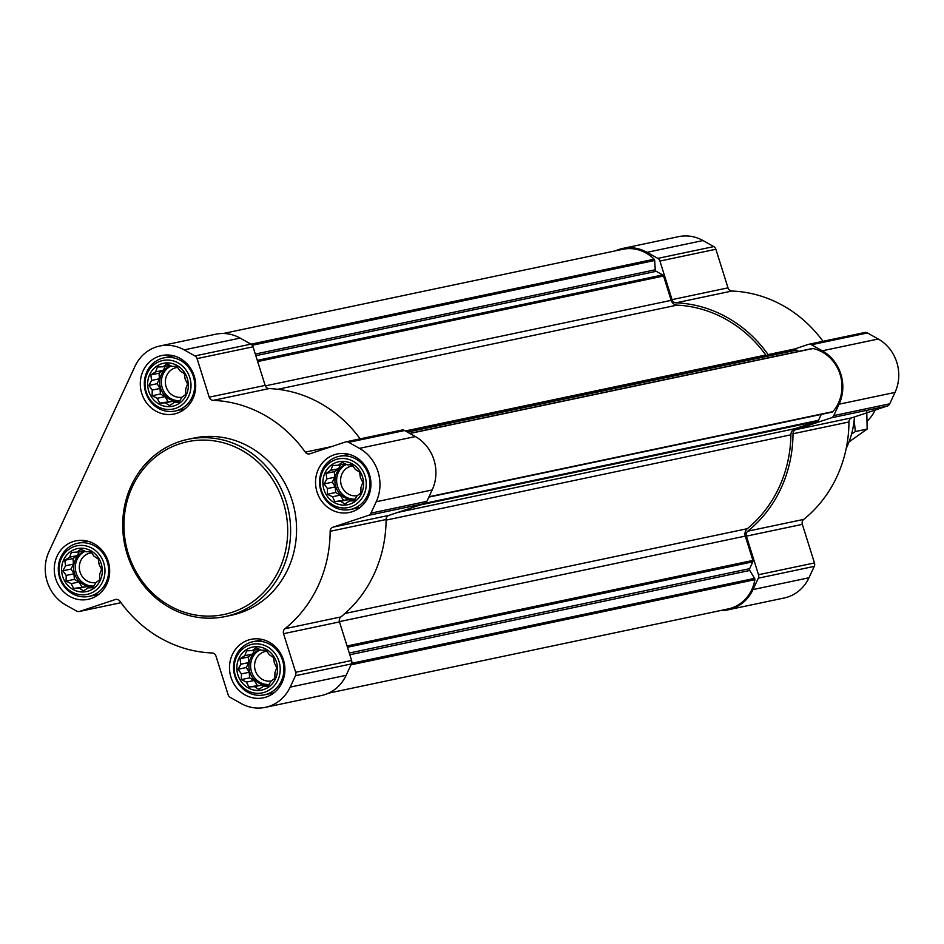 <?xml version="1.0" encoding="UTF-8"?>
<svg xmlns="http://www.w3.org/2000/svg" width="944" height="944" viewBox="0 0 944 944"><rect width="100%" height="100%" fill="white"/><g stroke="black" fill="none" stroke-linecap="round" stroke-linejoin="round"><path stroke-width="1.42" d="M266.173 649.248A21.96 20.284 -101.9 0 0 236.885 669.355A21.96 20.284 -101.9 0 0 268.544 687.138A21.96 20.284 -101.9 0 0 266.173 649.248M261.264 650.215L265.972 650.121L269.335 654.758L273.536 657.484L274.35 662.959L276.781 667.797L274.952 672.635L274.834 678.311L270.987 681.179L268.226 686.205L263.518 686.312L258.727 689.368L254.538 686.654L248.886 686.949L246.455 682.111L241.322 679.586L241.44 673.91L238.077 669.272L240.838 664.234L240.024 658.747L244.803 655.691L246.632 650.853L252.284 650.558L256.131 647.702L261.264 650.215M352.206 463.905A21.96 20.284 -101.9 0 0 322.919 484.012A21.96 20.284 -101.9 0 0 354.578 501.795A21.96 20.284 -101.9 0 0 352.206 463.905M347.298 464.873L352.006 464.778L355.369 469.416L359.57 472.13L360.384 477.617L362.815 482.455L360.986 487.293L360.868 492.969L357.021 495.836L354.26 500.863L349.551 500.957L344.761 504.025L340.572 501.299L334.919 501.594L332.489 496.768L327.356 494.243L327.474 488.555L324.122 483.918L326.872 478.891L326.058 473.404L330.837 470.348L332.666 465.51L338.318 465.215L342.165 462.348L347.298 464.873M176.976 365.434A21.96 20.284 -101.9 0 0 147.689 385.53A21.96 20.284 -101.9 0 0 179.336 403.324A21.96 20.284 -101.9 0 0 176.976 365.434M172.056 366.402L176.776 366.307L180.127 370.945L184.328 373.659L185.142 379.146L187.573 383.984L185.756 388.81L185.626 394.498L181.779 397.365L179.03 402.392L174.31 402.486L169.531 405.554L165.33 402.828L159.678 403.123L157.259 398.285L152.126 395.772L152.244 390.084L148.881 385.447L151.63 380.42L150.816 374.933L155.607 371.877L157.424 367.039L163.076 366.744L166.923 363.877L172.056 366.402M90.943 550.777A21.96 20.284 -101.9 0 0 61.643 570.884A21.96 20.284 -101.9 0 0 93.303 588.667A21.96 20.284 -101.9 0 0 90.943 550.777M86.022 551.744L90.742 551.65L94.093 556.287L98.294 559.013L99.108 564.488L101.539 569.326L99.71 574.164L99.592 579.84L95.745 582.708L92.996 587.734L88.276 587.841L83.497 590.897L79.296 588.171L73.644 588.466L71.213 583.64L66.092 581.115L66.21 575.439L62.847 570.801L65.596 565.763L64.782 560.276L69.573 557.22L71.39 552.382L77.042 552.087L80.889 549.231L86.022 551.744M339.415 621.636L745.276 536.098L752.923 560.429A1.805 1.676 78.1 0 1 752.84 561.81L749.654 568.666A1.805 1.676 78.1 0 0 749.772 570.471L754.598 578.365A1.805 1.676 78.1 0 1 754.858 579.699A37.807 34.928 78.1 0 1 728.143 608.939L328.547 693.156M615.453 250.844A39.613 36.604 78.1 0 1 622.674 248.449A39.613 36.604 78.1 0 1 647.041 252.331L657.803 258.385A4.531 4.177 78.1 0 1 659.927 261.051L672.057 299.637A4.531 4.177 78.1 0 0 676.01 302.823A126.779 117.127 78.1 0 1 768.121 354.59A4.531 4.177 78.1 0 0 768.971 355.499M622.674 248.449L678.63 236.649A39.613 36.604 78.1 0 1 702.985 240.543L713.747 246.596A4.531 4.177 78.1 0 1 715.871 249.251L728.001 287.849L672.057 299.637M822.991 341.303A126.779 117.127 78.1 0 0 731.954 291.035A4.531 4.177 78.1 0 1 728.001 287.849M785.467 352.018L808.3 344.43A4.531 4.177 78.1 0 1 811.51 344.761L822.271 350.802A39.613 36.604 78.1 0 1 839.063 404.209L833.776 415.596A4.531 4.177 78.1 0 1 831.369 417.803L795.839 429.603A4.531 4.177 78.1 0 0 792.995 433.756A126.779 117.127 78.1 0 1 747.778 531.177A4.531 4.177 78.1 0 0 746.385 536.145L758.516 574.731A4.531 4.177 78.1 0 1 758.315 578.176L753.029 589.563A39.613 36.604 78.1 0 1 728.225 609.789A39.613 36.604 78.1 0 1 720.638 610.52M864.256 332.63A4.531 4.177 78.1 0 1 867.465 332.961L878.227 339.014A39.613 36.604 78.1 0 1 895.006 392.421L889.72 403.808A4.531 4.177 78.1 0 1 887.313 406.003L851.795 417.814L795.839 429.603M728.225 609.789L784.169 598A39.613 36.604 78.1 0 0 808.973 577.763L814.259 566.376A4.531 4.177 78.1 0 0 814.471 562.943L802.341 524.357A4.531 4.177 78.1 0 1 803.733 519.389A126.779 117.127 78.1 0 0 848.951 421.968A4.531 4.177 78.1 0 1 851.795 417.814M795.344 349.941L406.911 431.809L795.167 349.988A1.805 1.676 78.1 0 1 796.453 350.118L798.73 351.392M811.816 348.761A1.805 1.676 78.1 0 1 813.044 348.525A37.807 34.928 78.1 0 1 840.101 374.367A37.807 34.928 78.1 0 1 832.879 411.631A1.805 1.676 78.1 0 1 831.747 412.174L428.859 497.087M821.268 414.404L818.519 420.316A1.805 1.676 78.1 0 1 817.551 421.201L795.155 428.647A6.797 6.278 78.1 0 0 790.895 434.806A124.514 115.038 78.1 0 1 747.318 528.687A6.797 6.278 78.1 0 0 745.276 536.098M223.362 333.48L622.769 249.299A37.807 34.928 78.1 0 1 654.133 259.222A1.805 1.676 78.1 0 1 654.676 260.461L655.266 269.772A1.805 1.676 78.1 0 0 656.198 271.306L662.688 274.952A1.805 1.676 78.1 0 1 663.526 276.014L671.184 300.345A6.797 6.278 78.1 0 0 677.049 305.124A124.514 115.038 78.1 0 1 765.808 355.003A6.797 6.278 78.1 0 0 766.67 355.982M159.831 346L215.775 334.211A39.613 36.604 78.1 0 1 240.142 338.094L250.903 344.147A4.531 4.177 78.1 0 1 253.027 346.814L265.158 385.4L209.202 397.188L197.072 358.602A4.531 4.177 78.1 0 0 194.948 355.935L184.186 349.882A39.613 36.604 78.1 0 0 159.831 346A39.613 36.604 78.1 0 0 135.027 366.237L48.994 551.579A39.613 36.604 78.1 0 0 65.773 604.986L76.535 611.039A4.531 4.177 78.1 0 0 79.744 611.37L115.274 599.558A4.531 4.177 78.1 0 1 119.935 601.21A126.779 117.127 78.1 0 0 212.046 652.965A4.531 4.177 78.1 0 1 215.999 656.151L228.129 694.749A4.531 4.177 78.1 0 0 230.253 697.404L241.015 703.457A39.613 36.604 78.1 0 0 265.37 707.351A39.613 36.604 78.1 0 0 290.174 687.114L295.46 675.727A4.531 4.177 78.1 0 0 295.673 672.281L283.542 633.695A4.531 4.177 78.1 0 1 284.935 628.728A126.779 117.127 78.1 0 0 330.152 531.307A4.531 4.177 78.1 0 1 332.996 527.165L368.514 515.353A4.531 4.177 78.1 0 0 370.933 513.147L376.208 501.76A39.613 36.604 78.1 0 0 359.428 448.353L348.666 442.311A4.531 4.177 78.1 0 0 345.457 441.981L309.927 453.793A4.531 4.177 78.1 0 1 305.266 452.141A126.779 117.127 78.1 0 0 213.155 400.374A4.531 4.177 78.1 0 1 209.202 397.188M360.148 438.854A126.779 117.127 78.1 0 0 269.111 388.586A4.531 4.177 78.1 0 1 265.158 385.4M401.401 430.193A4.531 4.177 78.1 0 1 404.61 430.523L415.372 436.565A39.613 36.604 78.1 0 1 432.163 489.971L426.877 501.358A4.531 4.177 78.1 0 1 424.47 503.553L388.94 515.365L332.996 527.165M265.37 707.351L321.326 695.551A39.613 36.604 78.1 0 0 346.129 675.314L351.416 663.927A4.531 4.177 78.1 0 0 351.616 660.493L339.486 621.907A4.531 4.177 78.1 0 1 340.878 616.939A126.779 117.127 78.1 0 0 386.096 519.519A4.531 4.177 78.1 0 1 388.94 515.365M180.21 358.46A29.878 27.612 -101.9 0 0 161.837 355.522A29.878 27.612 -101.9 0 0 140.986 390.462A29.878 27.612 -101.9 0 0 174.156 414.003A29.878 27.612 -101.9 0 0 195.526 389.152A29.878 27.612 -101.9 0 0 180.21 358.46M355.451 456.931A29.878 27.612 -101.9 0 0 337.079 453.993A29.878 27.612 -101.9 0 0 316.228 488.933A29.878 27.612 -101.9 0 0 349.398 512.474A29.878 27.612 -101.9 0 0 370.756 487.623A29.878 27.612 -101.9 0 0 355.451 456.931M269.418 642.274A29.878 27.612 -101.9 0 0 251.045 639.336A29.878 27.612 -101.9 0 0 230.194 674.276A29.878 27.612 -101.9 0 0 263.364 697.817A29.878 27.612 -101.9 0 0 284.722 672.978A29.878 27.612 -101.9 0 0 269.418 642.274M94.176 543.803A29.878 27.612 -101.9 0 0 75.803 540.865A29.878 27.612 -101.9 0 0 54.953 575.805A29.878 27.612 -101.9 0 0 88.122 599.346A29.878 27.612 -101.9 0 0 109.492 574.507A29.878 27.612 -101.9 0 0 94.176 543.803M187.998 439.314L193.921 438.063A90.553 83.662 78.1 0 1 249.605 446.949A90.553 83.662 78.1 0 1 296.003 539.992A90.553 83.662 78.1 0 1 231.28 615.276L225.345 616.526A90.553 83.662 -101.9 0 0 290.068 541.231A90.553 83.662 -101.9 0 0 243.67 448.199A90.553 83.662 -101.9 0 0 187.998 439.314A90.553 83.662 -101.9 0 0 124.809 545.172A90.553 83.662 -101.9 0 0 225.345 616.526M846.178 448.553A84.854 78.399 -101.9 0 0 854.45 416.929M241.9 450.371A88.288 81.573 -101.9 0 0 124.136 531.201A88.288 81.573 -101.9 0 0 251.423 602.732A88.288 81.573 -101.9 0 0 241.9 450.371M94.589 545.868A27.164 25.099 -101.9 0 0 77.892 543.201A27.164 25.099 -101.9 0 0 58.929 574.967A27.164 25.099 -101.9 0 0 89.09 596.372A27.164 25.099 -101.9 0 0 108.513 573.787A27.164 25.099 -101.9 0 0 94.589 545.868M92.099 548.263A24.815 22.927 -101.9 0 0 59.012 570.978A24.815 22.927 -101.9 0 0 94.778 591.086A24.815 22.927 -101.9 0 0 92.099 548.263M180.623 360.525A27.164 25.099 -101.9 0 0 163.926 357.859A27.164 25.099 -101.9 0 0 144.963 389.612A27.164 25.099 -101.9 0 0 175.124 411.029A27.164 25.099 -101.9 0 0 194.547 388.432A27.164 25.099 -101.9 0 0 180.623 360.525M178.145 362.921A24.815 22.927 -101.9 0 0 145.046 385.636A24.815 22.927 -101.9 0 0 180.811 405.731A24.815 22.927 -101.9 0 0 178.145 362.921M355.864 458.996A27.164 25.099 -101.9 0 0 339.156 456.33A27.164 25.099 -101.9 0 0 320.205 488.095A27.164 25.099 -101.9 0 0 350.366 509.5A27.164 25.099 -101.9 0 0 369.788 486.903A27.164 25.099 -101.9 0 0 355.864 458.996M353.375 461.392A24.815 22.927 -101.9 0 0 320.276 484.107A24.815 22.927 -101.9 0 0 356.053 504.214A24.815 22.927 -101.9 0 0 353.375 461.392M269.831 644.339A27.164 25.099 -101.9 0 0 253.122 641.672A27.164 25.099 -101.9 0 0 234.171 673.438A27.164 25.099 -101.9 0 0 264.332 694.843A27.164 25.099 -101.9 0 0 283.755 672.258A27.164 25.099 -101.9 0 0 269.831 644.339M267.341 646.734A24.815 22.927 -101.9 0 0 234.242 669.449A24.815 22.927 -101.9 0 0 270.019 689.557A24.815 22.927 -101.9 0 0 267.341 646.734M93.574 586.72L88.276 587.841M89.09 587.664L87.084 586.531L79.296 588.171M87.084 586.531L73.644 588.466M81.892 586.731L79.001 582L71.213 583.64M79.001 582L74.34 579.38L66.092 581.115M74.34 579.38L73.986 573.799L66.21 575.439M73.986 573.799L71.095 569.055L62.847 570.801M71.095 569.055L73.384 564.123L65.596 565.763M73.384 564.123L73.03 558.541L64.782 560.276M73.03 558.541L77.349 555.579L69.573 557.22M77.349 555.579L79.178 551.638M83.851 550.659L77.042 552.087M93.916 586.094A18.113 16.732 78.1 0 1 83.037 584.265A18.113 16.732 78.1 0 1 73.679 566.719A18.113 16.732 78.1 0 1 84.807 551.131M91.592 552.783A15.045 13.9 -101.9 0 0 90.176 552.995A15.045 13.9 -101.9 0 0 79.638 570.377A15.045 13.9 -101.9 0 0 96.005 582.519M85.161 551.308A18.113 16.732 -101.9 0 0 75.945 572.217A18.113 16.732 -101.9 0 0 93.999 585.964M179.608 401.377L174.31 402.486M175.124 402.321L173.118 401.188L165.33 402.828M173.118 401.188L159.678 403.123M167.926 401.389L165.035 396.645L157.259 398.285M165.035 396.645L160.374 394.026L152.126 395.772M160.374 394.026L160.02 388.444L152.244 390.084M160.02 388.444L157.129 383.712L148.881 385.447M157.129 383.712L159.418 378.78L151.63 380.42M159.418 378.78L159.064 373.199L150.816 374.933M159.064 373.199L163.383 370.237L155.607 371.877M163.383 370.237L165.212 366.296M169.885 365.304L163.076 366.744M179.95 400.752A18.113 16.732 78.1 0 1 169.07 398.923A18.113 16.732 78.1 0 1 159.713 381.376A18.113 16.732 78.1 0 1 170.84 365.788M177.625 367.44A15.045 13.9 -101.9 0 0 176.209 367.653A15.045 13.9 -101.9 0 0 165.672 385.034A15.045 13.9 -101.9 0 0 182.039 397.176M171.194 365.965A18.113 16.732 -101.9 0 0 161.99 386.875A18.113 16.732 -101.9 0 0 180.033 400.622M354.838 499.848L349.551 500.957M350.366 500.792L348.348 499.659L340.572 501.299M348.348 499.659L334.919 501.594M343.168 499.86L340.277 495.128L332.489 496.768M340.277 495.128L335.616 492.497L327.356 494.243M335.616 492.497L335.262 486.915L327.474 488.555M335.262 486.915L332.371 482.183L324.122 483.918M332.371 482.183L334.66 477.251L326.872 478.891M334.66 477.251L334.306 471.67L326.058 473.404M334.306 471.67L338.625 468.708L330.837 470.348M338.625 468.708L340.454 464.767M345.115 463.787L338.318 465.215M355.192 499.223A18.113 16.732 78.1 0 1 344.312 497.394A18.113 16.732 78.1 0 1 334.943 479.847A18.113 16.732 78.1 0 1 346.07 464.259M352.855 465.911A15.045 13.9 -101.9 0 0 351.451 466.124A15.045 13.9 -101.9 0 0 340.914 483.505A15.045 13.9 -101.9 0 0 357.28 495.647M346.436 464.436A18.113 16.732 -101.9 0 0 337.22 485.346A18.113 16.732 -101.9 0 0 355.263 499.093M268.804 685.191L263.518 686.312M264.332 686.135L262.314 685.002L254.538 686.654M262.314 685.002L248.886 686.949M257.134 685.202L254.243 680.471L246.455 682.111M254.243 680.471L249.582 677.851L241.322 679.586M249.582 677.851L249.228 672.27L241.44 673.91M249.228 672.27L246.337 667.526L238.077 669.272M246.337 667.526L248.626 662.594L240.838 664.234M248.626 662.594L248.272 657.012L240.024 658.747M248.272 657.012L252.591 654.05L244.803 655.691M252.591 654.05L254.42 650.109M259.081 649.13L252.284 650.558M269.158 684.565A18.113 16.732 78.1 0 1 258.278 682.736A18.113 16.732 78.1 0 1 248.909 665.19A18.113 16.732 78.1 0 1 260.037 649.602M266.822 651.254A15.045 13.9 -101.9 0 0 265.417 651.466A15.045 13.9 -101.9 0 0 254.88 668.859A15.045 13.9 -101.9 0 0 271.235 680.99M260.402 649.779A18.113 16.732 -101.9 0 0 251.187 670.688A18.113 16.732 -101.9 0 0 269.229 684.435M867.052 421.213A36.226 33.465 -101.9 0 0 875.076 410.074M866.722 410.345L867.182 429.06L849.022 441.91M867.182 429.06L855.347 431.55L854.155 420.281M851.571 434.051L855.347 431.55M347.05 645.979L752.923 560.429M713.747 246.596L657.803 258.385M702.985 240.543L647.041 252.331M715.871 249.251L659.927 261.051M731.954 291.035L676.01 302.823M794.447 349.032L768.121 354.59M867.465 332.961L811.51 344.761M878.227 339.014L822.271 350.802M895.006 392.421L839.063 404.209M889.72 403.808L833.776 415.596M887.313 406.003L831.369 417.803M848.951 421.968L792.995 433.756M803.733 519.389L747.778 531.177M802.341 524.357L746.385 536.145M814.471 562.943L758.516 574.731M814.259 566.376L758.315 578.176M808.973 577.763L753.029 589.563M420.446 504.898L817.551 421.201M398.038 512.344L795.155 428.647M257.665 361.552L663.526 276.014M265.335 385.884L671.184 300.345M407.442 432.104L796.453 350.118M409.897 433.485L813.044 348.525M429.013 496.745L832.879 411.631M425.225 503.211L818.519 420.316M386.096 520.12L790.895 434.806M344.973 613.482L747.318 528.687M347.451 647.242L752.84 561.81M349.28 653.047L749.654 568.666M349.811 654.77L749.772 570.471M351.652 663.302L754.598 578.365M351.003 664.812L754.858 579.699M250.986 344.194L654.133 259.222M252.225 345.28L654.676 260.461M255.305 354.071L655.266 269.772M255.812 355.687L656.198 271.306M257.299 360.384L662.688 274.952M405.401 430.96L765.808 355.003M277.807 389.27L677.049 305.124M250.903 344.147L194.948 355.935M240.142 338.094L184.186 349.882M253.027 346.814L197.072 358.602M269.111 388.586L213.155 400.374M331.592 446.583L305.266 452.141M404.61 430.523L348.666 442.311M415.372 436.565L359.428 448.353M432.163 489.971L376.208 501.76M426.877 501.358L370.933 513.147M424.47 503.553L368.514 515.353M386.096 519.519L330.152 531.307M340.878 616.939L284.935 628.728M339.486 621.907L283.542 633.695M351.616 660.493L295.673 672.281M351.416 663.927L295.46 675.727M346.129 675.314L290.174 687.114M116.124 599.369L115.274 599.558M79.32 611.476L121.009 602.697L79.744 611.37M864.68 332.524L808.725 344.312M428.847 497.11L832.006 412.139M409.708 433.379L812.371 348.513M401.825 430.075L345.882 441.863M87.615 541.16L77.892 543.201M98.825 594.319L89.09 596.372M173.649 355.805L163.926 357.859M184.859 408.976L175.124 411.029M348.891 454.276L339.156 456.33M360.089 507.447L350.366 509.5M262.857 639.631L253.122 641.672M274.055 692.79L264.332 694.843"/></g></svg>
